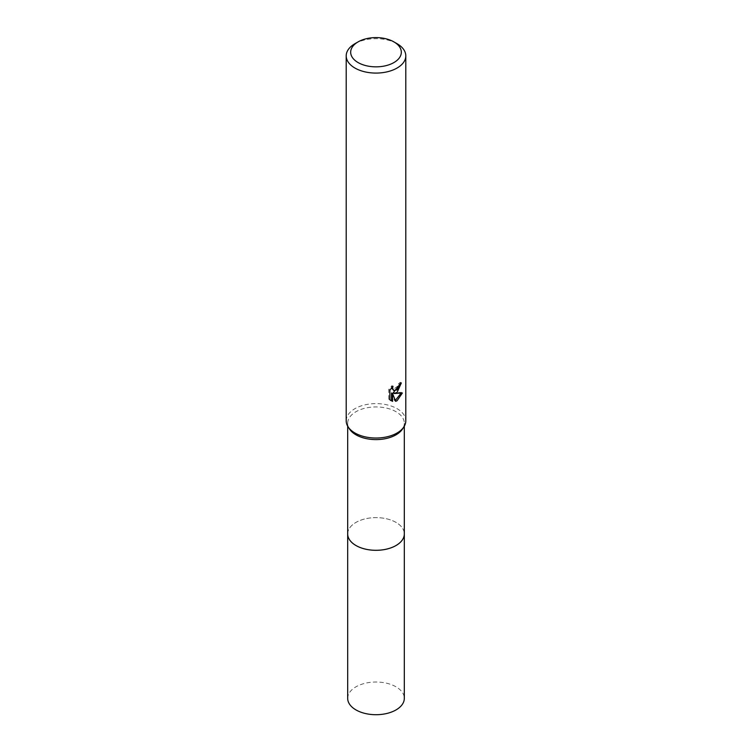 <?xml version="1.0" encoding="UTF-8"?>
<svg xmlns="http://www.w3.org/2000/svg" width="752" height="752" viewBox="0 0 752 752"><rect width="100%" height="100%" fill="white"/><g stroke="black" fill="none" stroke-linecap="round" stroke-linejoin="round"><path stroke-width="0.56" stroke-dasharray="3.76 2.82" d="M347.687 533.958A28.313 16.347 180 0 1 350.159 527.284A28.313 16.347 180 0 1 355.987 522.405A28.313 16.347 180 0 1 401.841 527.284A28.313 16.347 180 0 1 404.313 533.958M347.687 533.591A28.313 16.347 180 0 1 350.15 527.293A28.313 16.347 180 0 1 355.978 522.405A28.313 16.347 180 0 1 401.85 527.293A28.313 16.347 180 0 1 404.313 533.591M349.52 429.044A28.313 16.347 180 0 1 347.687 423.263A28.313 16.347 180 0 1 355.987 411.711A28.313 16.347 180 0 1 386.829 408.167A28.313 16.347 180 0 1 404.313 423.263A28.313 16.347 180 0 1 402.48 429.044M346.202 420.829A29.798 17.202 180 0 1 354.925 408.665A29.798 17.202 180 0 1 387.402 404.933A29.798 17.202 180 0 1 405.798 420.829M400.149 383.962L400.271 382.298A28.313 16.347 180 0 1 398.475 383.821L398.165 385.814L392.657 389.874M398.475 383.821L399.538 384.432M391.51 387.9L391.924 385.682L388.756 389.545L388.756 399.143L389.856 399.782M388.756 389.545L389.856 390.185M391.924 385.682L392.995 386.302M400.271 382.298L401.352 382.928M400.976 393.296L401.277 392.356L393.155 392.901M388.756 399.143L390.617 400.449M391.501 392.986L394.612 400.703L395.336 400.449M394.612 400.703L395.665 401.314M401.277 392.356L402.376 392.995M354.925 43.71A29.798 17.202 180 0 1 397.075 43.71M347.687 698.373A28.313 16.347 180 0 1 365.162 683.267A28.313 16.347 180 0 1 396.013 686.811A28.313 16.347 180 0 1 404.313 698.373M347.687 533.441A28.322 16.356 180 0 1 365.585 518.758A28.322 16.356 180 0 1 396.031 522.405A28.322 16.356 180 0 1 404.313 533.441M347.687 426.205L347.687 423.263M391.143 400.797L390.053 400.167M404.313 426.205L404.313 423.263"/><path stroke-width="1.13" d="M404.313 426.205L404.313 533.958A28.313 16.347 180 0 1 396.013 545.51A28.313 16.347 180 0 1 365.171 549.054A28.313 16.347 180 0 1 347.687 533.958L347.687 426.205M404.313 533.591A28.313 16.347 180 0 1 396.022 545.529A28.313 16.347 180 0 1 364.861 548.998A28.313 16.347 180 0 1 347.687 533.591M393.907 41.886L397.075 43.71A29.798 17.202 180 0 1 405.798 55.874L405.798 420.829A29.798 17.202 180 0 1 403.871 426.91L402.48 429.044A28.313 16.347 180 0 1 396.013 434.825A28.313 16.347 180 0 1 349.52 429.044L348.129 426.91A29.798 17.202 180 0 1 346.202 420.829L346.202 55.874A29.798 17.202 180 0 1 354.925 43.71L358.093 41.886A25.333 14.626 180 0 1 393.907 41.886A25.333 14.626 180 0 1 393.907 62.566A25.333 14.626 180 0 1 358.093 62.566A25.333 14.626 180 0 1 358.093 41.886L354.925 43.71M403.871 426.91A29.798 17.202 180 0 1 397.075 432.992A29.798 17.202 180 0 1 348.129 426.91M397.075 392.441L394.217 393.522L402.376 392.995L397.075 400.722L395.665 401.314L392.582 393.606L392.582 401.38L389.856 399.782L389.856 390.185L392.995 386.302L392.572 388.211L393.728 390.485L397.075 389.865L399.227 386.425L399.538 384.432A29.798 17.202 0 0 0 401.352 382.928L397.075 392.441M405.798 55.874A29.798 17.202 180 0 1 397.075 68.037A29.798 17.202 180 0 1 364.598 71.769A29.798 17.202 180 0 1 346.202 55.874M400.149 383.962L393.155 392.901L394.217 393.522M393.728 390.485L391.51 387.9M390.617 400.449L391.51 400.76L391.501 392.986L392.582 393.606M395.336 400.449L400.976 393.296M391.501 400.76L392.582 401.38M404.313 533.441A28.322 16.356 180 0 1 404.322 533.967L404.313 698.373A28.313 16.347 180 0 1 386.829 713.469A28.313 16.347 180 0 1 355.987 709.926A28.313 16.347 180 0 1 347.687 698.373L347.678 533.967A28.322 16.356 180 0 1 347.687 533.441M404.322 533.967A28.322 16.356 180 0 1 386.838 549.073A28.322 16.356 180 0 1 355.969 545.529A28.322 16.356 180 0 1 347.678 533.967"/></g></svg>
